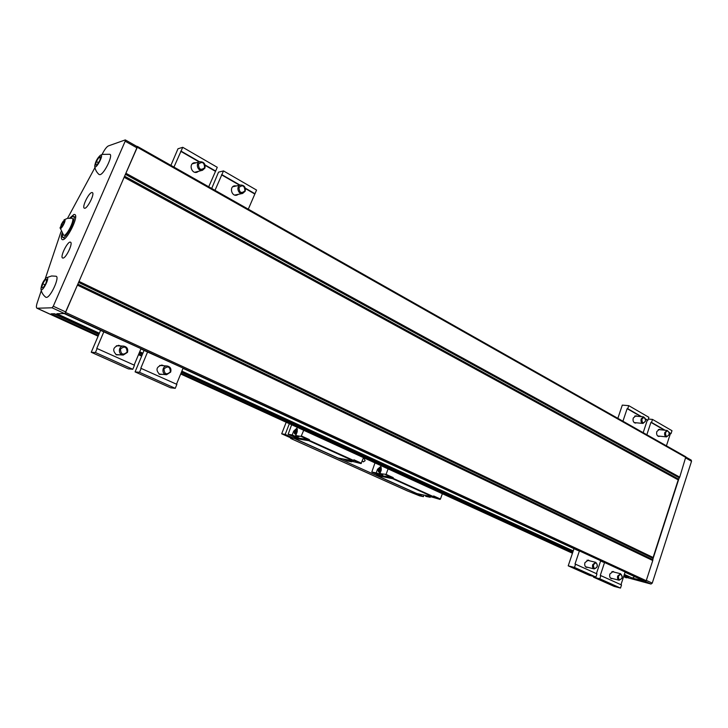 <?xml version="1.0" encoding="UTF-8"?>
<svg xmlns="http://www.w3.org/2000/svg" width="728" height="728" viewBox="0 0 728 728"><rect width="100%" height="100%" fill="white"/><g stroke="black" fill="none" stroke-linecap="round" stroke-linejoin="round"><path stroke-width="1.09" d="M65.766 311.984L78.205 283.274L64.91 313.541L65.766 311.984L53.28 306.215L52.061 307.789L36.973 308.235C36.145 307.698 36.218 305.897 37.201 302.821L41.278 290.636M45.254 279.643L42.706 283.747L41.714 287.715L43.28 287.587L45.855 283.465L46.838 279.488L45.254 279.643L46.638 280.298M42.706 283.747L45 284.83M102.029 154.5L103.276 152.179C105.232 148.694 106.952 146.601 108.454 145.891L125.216 139.94L125.18 141.205L53.28 306.215M136.91 146.556L136.891 147.82L125.007 175.266L137.31 147.265L137.001 146.528M623.605 576.658L650.996 584.047L644.799 581.19L646.227 580.716L652.761 560.515L653.107 557.484L678.214 479.87L679.725 477.131L685.84 456.82L137.483 146.51M98.99 334.106L54.627 313.75L51.115 313.814L98.398 335.481M623.841 575.939L628.692 577.158L624.124 575.065L628.692 577.158M103.176 331.54L64.182 313.559L56.866 313.704L99.363 333.224M634.643 576.631L632.341 578.068L644.216 581.044L625.061 572.208L644.216 581.044M45.236 278.806L61.016 231.732M62.135 233.588L62.626 237.383C65.975 239.612 77.195 217.335 73.3 216.189L69.997 218.063M60.069 227.755C60.315 231.704 67.112 219.173 64.455 219.674L60.069 227.755L63.563 235.117C66.057 237.692 75.685 218.582 72.045 218.3L67.54 218.318L94.94 167.613M125.007 175.266L78.205 283.274M100.391 155.255L102.32 154.391L109.719 154.272C113.504 154.618 104.441 173.819 100.082 174.656L99.108 174.547C96.524 172.272 95.059 169.451 94.713 166.111C95.341 170.88 104.523 153.927 100.655 155.137L100.391 155.255C97.224 158.249 95.332 161.862 94.713 166.111M69.733 218.063L73.938 214.46L74.775 214.514C79.379 215.87 66.121 242.196 62.153 239.558C61.116 238.939 61.052 236.882 61.98 233.369M63.063 258.067C66.184 258.021 73.255 242.924 70.498 242.196C67.895 240.549 59.66 257.102 62.626 258.012L63.063 258.067M91.728 192.547L92.32 192.574C95.232 193.484 86.832 209.864 84.33 208.172C81.709 207.407 88.507 193.075 91.728 192.547M46.401 277.75L51.661 275.967L55.992 276.24C60.169 276.504 50.55 297.697 46.383 297.397L45.773 297.233C43.016 295.067 41.414 292.301 40.95 288.943C41.651 293.748 50.341 277.213 46.938 277.55L46.401 277.75C43.252 280.89 41.432 284.621 40.95 288.943M652.934 558.995L678.969 478.496M650.996 584.047L652.252 583.119L691.536 461.252L691.227 460.114L686.085 457.202M99.845 160.378L100.673 156.784L98.935 157.366L96.369 161.525L95.532 165.119L97.261 164.555L99.845 160.378M96.369 161.525L98.435 162.653M98.935 157.366L100.355 158.149M64.41 220.994L63.218 221.257L61.343 224.297L60.661 227.072L61.844 226.827L63.727 223.778L64.41 220.994M63.218 221.257L64.219 221.767M61.343 224.297L62.917 225.089M289.353 423.714L285.203 434.379L423.432 496.651L423.842 495.504M423.432 496.651L419.537 495.814L407.544 490.99L290.636 438.438L292.838 438.811L281.691 433.797L286.186 422.267M285.203 434.379L281.691 433.797M291.637 424.761L288.142 434.27L296.014 437.819L309.446 439.612L308.772 440.704L294.076 438.22L293.994 436.909M362.262 460.979L363.336 461.889L365.11 460.715L364.009 458.221L363.263 458.294M379.943 473.628L381.317 469.951L380.862 466.411L377.541 469.223L376.185 472.882L382.755 474.893L379.943 473.628L386.067 474.374L393.257 477.641L392.61 478.678L376.922 475.548L376.767 474.265M290.845 437.91L290.636 438.438M425.653 496.314L430.212 497.306L427.582 496.114L431.476 496.942L440.031 499.399L440.44 499.044L433.651 495.959L433.005 496.978L416.907 493.566L376.922 475.548M422.977 494.849L425.725 495.431M430.212 497.306L430.421 496.714M442.351 493.72L440.44 499.044M386.067 474.374L388.097 468.896M374.984 462.899L371.808 472.026L376.185 472.882M393.257 477.641L378.906 475.22M379.852 474.702L376.185 473.564L379.852 474.702M378.979 474.146L379.661 472.308M380.107 473.191L379.807 472.39M380.125 473.136L379.825 472.49M380.334 472.59L378.342 471.708L378.232 470.534L378.888 471.78L378.342 471.708M381.217 470.024L379.743 471.981L380.444 472.299L378.888 471.78L380.325 470.934L381.099 468.85L381.217 470.024M381.29 467.813L381.099 468.85L380.435 467.613L381.29 467.813M378.424 469.496L380.435 467.613L379.006 468.459L378.232 470.534L378.424 469.496M379.197 470.943L380.216 468.468L379.197 470.943M296.059 434.416L295.313 436.336L292.228 434.944L288.17 434.27L296.014 437.819M292.228 434.944L293.712 431.122L297.006 428.082L297.242 431.686L295.75 435.526L298.844 436.927L295.313 436.336M303.713 430.284L301.101 436.409L295.75 435.526M351.979 461.106L351.706 461.825L348.821 460.515L361.024 463.572L353.772 460.287M347.438 461.024L342.761 458.913L347.438 461.024L351.706 461.825M361.024 463.572L363.509 457.648M293.866 436.563L297.561 437.71L293.866 436.563M297.397 429.538L296.096 429.329L295.177 430.284L296.578 429.356L297.142 430.594L297.397 429.538M297.206 431.777L297.142 430.594L296.296 432.769L297.179 431.831M294.339 432.459L294.895 433.697L294.339 432.459M294.43 431.904L295.177 430.284M296.159 434.461L294.412 433.67M295.714 433.879L296.287 434.143L295.714 433.879L296.296 432.769L294.895 433.697L295.714 433.879M296.241 430.221L295.149 432.805L296.241 430.221M346.401 459.586L347.711 460.351L343.798 459.104M361.425 463.199L353.954 459.805L353.298 460.879L338.056 458.03L294.076 438.22M665.501 432.723C667.057 430.312 668.277 430.512 669.159 433.306L669.032 434.534C666.83 437.364 665.656 436.755 665.501 432.723M668.877 434.989L666.52 436.909C664.873 436.363 664.3 434.889 664.8 432.505L667.185 430.457L670.415 433.597L666.411 445.827M648.302 419.028L652.525 419.419L651.524 422.422L650.932 422.367L646.837 434.743M652.525 419.419L671.98 430.694L671.007 433.661L670.415 433.597M651.524 422.422L665.092 430.239M669.041 432.523L671.007 433.661M650.932 422.367L664.491 430.184M660.624 429.784L659.504 429.265L656.829 431.549C656.265 434.216 656.911 435.863 658.758 436.472L659.968 436.199M641.896 419.146C644.18 416.571 645.381 417.253 645.481 421.212C643.197 423.805 642.005 423.114 641.896 419.146M645.518 421.103L642.997 423.432C641.268 422.877 640.667 421.376 641.186 418.919L643.616 416.862L645.663 419.628M617.845 418.336L622.294 405.123L628.755 405.651L627.736 408.699L627.145 408.654L622.931 421.212M628.755 405.651L648.875 417.308L647.875 420.32L647.283 420.265L643.17 432.669M627.736 408.699L641.559 416.671M645.563 418.982L647.875 420.32M627.145 408.654L640.968 416.616M645.627 419.301L647.283 420.265M637.146 416.27L635.981 415.752L633.251 418.054C632.668 420.784 633.351 422.468 635.289 423.086L636.527 422.804M204.632 167.704C204.313 162.399 202.248 161.207 198.435 164.137C198.771 169.46 200.837 170.643 204.632 167.704M204.923 168.104C205.587 163.909 203.931 161.78 199.972 161.734C195.049 162.854 197.679 171.744 202.484 170.279L204.923 168.104M170.907 165.374L177.987 148.767L182.746 147.311L217.281 167.313L208.727 186.778M198.68 171.253L196.879 172.29C191.51 173.928 188.57 164.028 194.067 162.772L196.178 162.772M182.746 147.311L173.947 167.094M215.242 171.207L205.169 165.393M199.19 161.944L180.681 151.278M215.697 171.089L205.05 164.956M199.627 161.825L181.117 151.151M244.917 190.873C244.617 185.686 242.642 184.548 238.993 187.46C239.303 192.647 241.277 193.785 244.917 190.873M245.172 191.246C245.846 187.278 244.335 185.203 240.659 185.021C235.863 185.849 237.91 194.631 242.615 193.448L245.172 191.246M211.702 188.461L218.518 172.154L223.505 170.916L256.556 190.072L248.294 209.173M238.502 194.285L236.718 195.195C231.468 196.514 229.174 186.741 234.525 185.813L236.554 185.913M223.505 170.916L214.997 190.327M254.563 193.876L245.409 188.588M239.612 185.249L221.476 174.793M255.037 193.775L245.3 188.161M240.076 185.149L221.931 174.684M618.418 576.248C618.545 580.189 619.765 580.744 622.094 577.923C621.985 573.992 620.756 573.427 618.418 576.248M622.294 576.794L620.629 573.737L617.708 575.994C617.198 578.178 617.672 579.597 619.137 580.243L621.94 578.314M593.693 576.467L593.466 577.149L599.799 578.787L600.846 575.63L600.263 575.484L604.559 562.498L602.857 561.98M604.559 562.498L625.134 571.99L620.975 584.711M593.466 577.149L614.132 586.395L620.502 588.078L621.521 584.957L600.846 575.63M612.776 578.624L611.192 578.614C609.773 577.723 609.345 576.185 609.9 573.973L613.167 571.453L614.259 572.153M599.799 578.787L620.502 588.078M593.438 564.846C593.566 568.859 594.84 569.442 597.242 566.584C597.115 562.58 595.85 561.998 593.438 564.846M592.719 564.6C592.192 566.821 592.692 568.268 594.212 568.932C597.779 567.485 598.28 565.274 595.713 562.316L592.719 564.6M573.992 548.666L568.213 565.838L574.492 567.43L575.566 564.227L574.993 564.082L579.415 550.896L577.732 550.386M579.415 550.896L600.709 560.724L596.423 573.637M568.213 565.838L589.598 575.411L595.923 577.049L596.969 573.882L575.566 564.227M587.96 567.367L586.304 567.358C584.839 566.439 584.393 564.864 584.957 562.626L588.324 560.078L589.452 560.788M574.492 567.43L595.923 577.049M127.109 352.106C123.05 355.482 120.83 354.472 120.457 349.067C124.524 345.7 126.745 346.719 127.109 352.106M127.473 352.37L123.278 355.036C117.79 354.918 118.236 345.636 123.705 346.109C127.045 346.856 128.301 348.94 127.473 352.37M134.134 365.092L141.014 348.648L102.848 331.404M100.582 330.357L91.246 352.261L128.392 368.887L132.796 369.287L134.48 365.256L96.778 348.394L103.949 331.559M91.246 352.261L95.423 352.516L97.161 348.421M132.796 369.287L95.423 352.516M120.757 345.973L118.573 345.318C112.922 347.311 112.212 350.486 116.462 354.864L120.329 354.855M170.361 371.844C166.475 375.175 164.355 374.21 164 368.941C167.904 365.611 170.024 366.575 170.361 371.844M170.68 372.081L166.512 374.72C161.27 374.447 162.035 365.383 167.249 366.011C170.343 366.794 171.48 368.814 170.68 372.081M176.494 384.202L183.11 368.077L146.501 351.533M144.053 350.405L135.08 371.89L170.589 387.787L175.257 388.333L176.877 384.375L140.795 368.25L147.684 351.733M135.08 371.89L139.53 372.308L141.205 368.286M175.257 388.333L139.53 372.308M163.891 365.747L161.825 365.046C156.265 366.912 155.528 370.024 159.614 374.374L163.154 374.401M159.705 365.42L167.249 366.011M158.968 374.019L166.512 374.72M686.049 457.584L137.31 147.265M679.725 477.131L126.017 173.319M679.37 477.877L125.507 174.356M678.569 479.124L124.588 176.212M678.214 479.87L124.124 177.277M653.107 557.484L79.015 281.408M652.961 558.285L78.569 282.428M652.907 559.705L77.932 284.157M652.761 560.515L77.55 285.203M646.227 580.716L65.72 312.503M645.39 581.335L64.91 313.541M572.645 552.679L180.972 373.3M141.951 355.428L138.784 353.972M573.009 551.606L181.518 371.972L573 551.615M142.515 354.072L139.348 352.625L142.515 354.081M632.341 578.068L624.342 574.392M573.236 550.914L181.863 371.125M142.879 353.216L139.712 351.761M603.403 562.216L600.627 560.942M578.269 550.632L183.001 368.35L578.223 550.623M146.856 351.688L140.895 348.93M52.061 307.789L64.546 313.55M626.335 577.841L623.623 576.603M572.472 553.198L180.717 373.928M141.687 356.065L138.511 354.609M98.125 336.127L37.283 308.29M572.936 551.806L181.418 372.217M142.415 354.327L139.239 352.871M98.881 334.361L53.972 313.759M125.18 141.205L136.891 147.82M691.536 461.252L685.894 458.067M652.252 583.119L646.327 580.389M440.031 499.399L433.479 496.423M378.924 475.238L371.808 472.026L378.951 475.248M385.667 474.747L392.856 478.005M378.387 469.605L377.541 469.223M392.61 478.678L433.005 496.978M393.011 478.314L433.415 496.623M301.501 436.008L309.446 439.612M301.101 436.409L309.045 440.003M294.549 431.504L293.712 431.122M353.298 460.879L308.772 440.704M353.699 460.487L309.173 440.313M137.419 146.419L685.84 456.82M64.155 313.559L103.148 331.54M140.886 348.94L146.828 351.688M600.627 560.951L603.357 562.207M54.609 313.75L98.981 334.116M36.973 308.235L98.098 336.2M138.484 354.682L141.66 356.138M180.69 373.992L572.454 553.253M137.055 146.556L125.371 139.94M67.54 218.318L64.037 219.874M75.576 217.353L73.355 216.207M64.865 238.493L62.626 237.383M667.185 430.457L658.303 429.547M666.52 436.909L657.639 435.954M643.616 416.862L634.734 416.052M642.997 423.432L634.124 422.568M199.972 161.734L192.283 163.827M202.484 170.279L194.767 172.263M240.659 185.021L232.751 186.75M242.615 193.448L234.689 195.068M620.629 573.737L611.902 571.562M619.137 580.243L610.419 578.014M595.713 562.316L587.005 560.196M594.212 568.932L585.512 566.757M123.705 346.109L116.353 345.773M123.278 355.036L115.934 354.572"/></g></svg>
